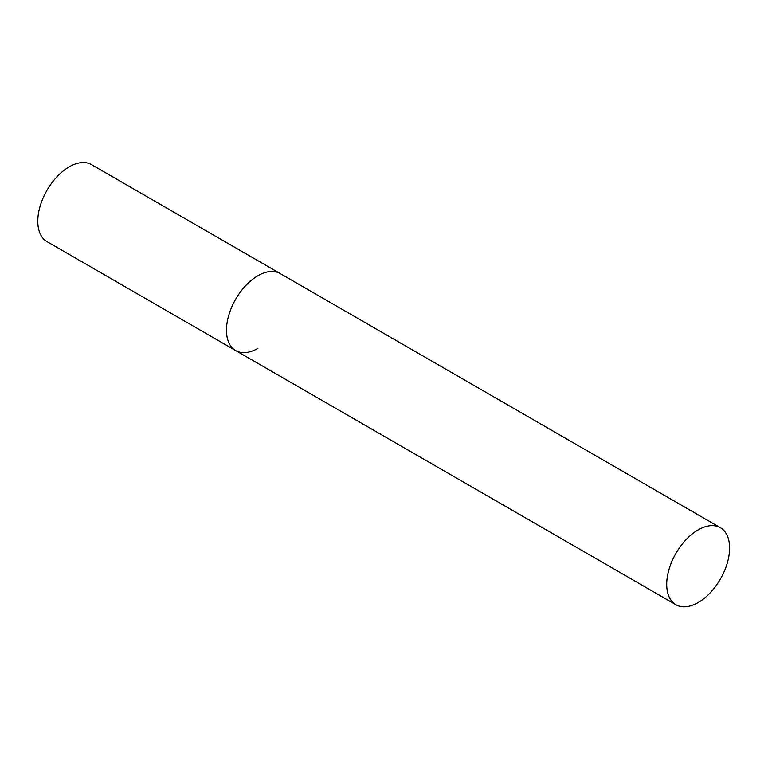 <?xml version="1.0" encoding="UTF-8"?>
<svg xmlns="http://www.w3.org/2000/svg" width="768" height="768" viewBox="0 0 768 768"><rect width="100%" height="100%" fill="white"/><g stroke="black" fill="none" stroke-linecap="round" stroke-linejoin="round"><path stroke-width="1.15" d="M257.914 348.365A44.467 25.68 -60 0 1 235.68 350.563A44.467 25.68 -60 0 1 228.864 314.928A44.467 25.68 -60 0 1 257.914 275.741A44.467 25.68 -60 0 1 280.147 273.533A44.467 25.68 120 0 0 245.885 285.446A44.467 25.68 120 0 0 226.474 330.202A44.467 25.68 120 0 0 235.68 350.563L47.002 241.632A44.467 25.68 -60 0 1 40.186 205.997A44.467 25.68 -60 0 1 69.245 166.81A44.467 25.68 -60 0 1 91.478 164.611L720.394 527.702A44.467 25.68 120 0 0 686.122 539.616A44.467 25.68 120 0 0 666.71 584.371A44.467 25.68 120 0 0 675.917 604.733A44.467 25.68 120 0 0 710.189 592.819A44.467 25.68 120 0 0 729.6 548.064A44.467 25.68 120 0 0 720.394 527.702M235.68 350.563L675.917 604.733"/></g></svg>
